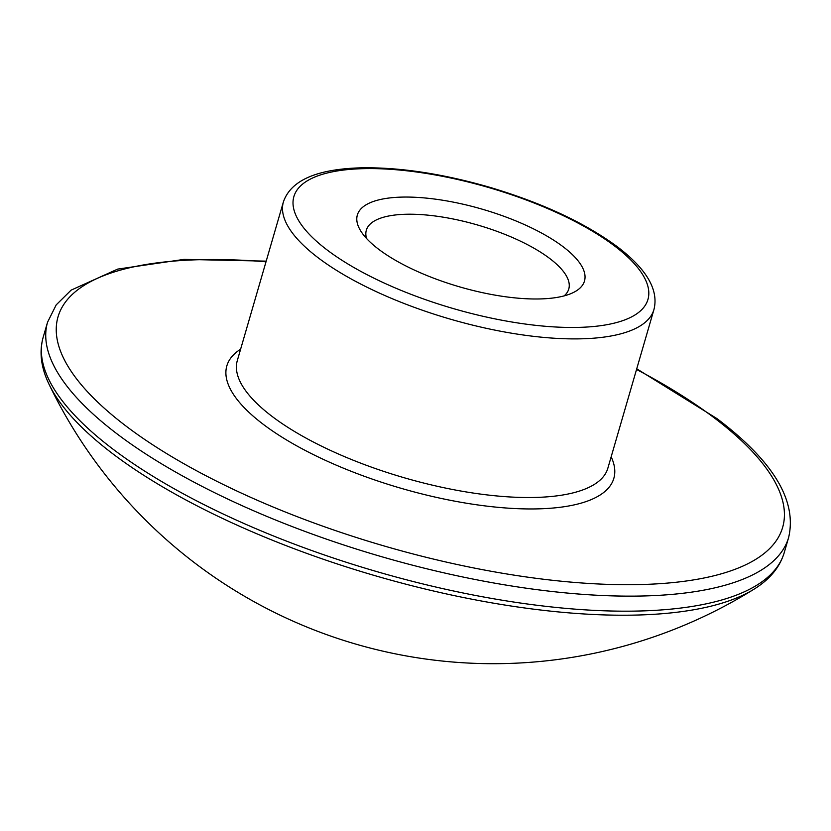 <?xml version="1.0" encoding="UTF-8"?>
<svg xmlns="http://www.w3.org/2000/svg" width="831" height="831" viewBox="0 0 831 831"><rect width="100%" height="100%" fill="white"/><g stroke="black" fill="none" stroke-linecap="round" stroke-linejoin="round"><path stroke-width="1.25" d="M562.982 246.641A118.262 40.449 16.2 0 0 420.985 197.643A118.262 40.449 16.2 0 0 361.028 231.434A118.262 40.449 16.2 0 0 459.636 286.872A118.262 40.449 16.2 0 0 572.59 292.896A118.262 40.449 16.2 0 0 562.982 246.641M366.575 238.497A105.402 36.055 -163.8 0 1 366.326 230.218A105.402 36.055 -163.8 0 1 440.752 216.787A105.402 36.055 -163.8 0 1 549.603 258.399A105.402 36.055 -163.8 0 1 568.768 289.032A105.402 36.055 -163.8 0 1 564.124 295.888M784.256 552.553A385.854 131.973 -163.8 0 1 376.9 571.635A385.854 131.973 -163.8 0 1 43.181 337.251C39.047 351.96 41.01 367.645 49.06 384.317A383.964 131.319 16.2 0 0 113.4 454.245A383.964 131.319 16.2 0 0 455.866 595.962A383.964 131.319 16.2 0 0 754.081 589.148C769.807 579.384 779.862 567.189 784.256 552.553L788.629 537.512C797.241 500.833 773.349 461.195 716.966 418.606L636.733 368.798M43.181 337.251L47.554 322.21A385.854 131.973 16.2 0 0 381.273 556.593A385.854 131.973 16.2 0 0 788.629 537.512M636.546 369.463A377.284 129.034 -163.8 0 1 714.047 417.713A377.284 129.034 -163.8 0 1 616.02 584.588A377.284 129.034 -163.8 0 1 101.268 405.476A377.284 129.034 -163.8 0 1 266.003 261.807M240.616 349.197A201.507 68.921 16.2 0 0 401.113 488.306A201.507 68.921 16.2 0 0 611.159 456.842M653.935 309.589L607.856 468.206A192.927 65.981 -163.8 0 1 404.178 477.752A192.927 65.981 -163.8 0 1 237.313 360.561L283.402 201.933A192.927 65.981 16.2 0 0 450.257 319.125A192.927 65.981 16.2 0 0 653.935 309.589C658.89 290.019 646.695 269.078 617.36 246.765C584.795 222.77 542.134 202.909 489.355 187.183C442.445 173.689 399.825 167.228 361.495 167.81C316.798 168.994 290.767 180.369 283.402 201.933M614.431 245.872A184.357 63.052 -163.8 0 1 490.207 317.878A184.357 63.052 -163.8 0 1 308.104 180.327A184.357 63.052 -163.8 0 1 614.431 245.872M49.06 384.317A493.043 493.043 0 0 0 754.081 589.148M47.554 322.21L56.207 304.873L71.102 290.144L117.659 269.109L184.015 259.386L266.2 261.142"/></g></svg>
